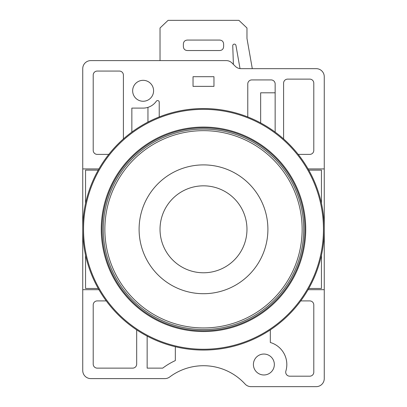 <?xml version="1.0" encoding="UTF-8"?>
<svg xmlns="http://www.w3.org/2000/svg" width="407" height="407" viewBox="0 0 407 407"><rect width="100%" height="100%" fill="white"/><g stroke="black" fill="none" stroke-linecap="round" stroke-linejoin="round"><path stroke-width="0.61" d="M98.921 289.682L82.743 289.682L82.743 370.548A8.048 8.048 0 0 0 90.792 378.602L164.855 378.602A8.048 8.048 0 0 0 169.688 376.989A56.354 56.354 0 0 1 245.08 384.035A8.048 8.048 0 0 0 251.017 386.65L316.208 386.65A8.048 8.048 0 0 0 324.257 378.602L324.257 168.925L308.079 168.925M324.257 168.925L324.257 76.704A8.048 8.048 0 0 0 316.208 68.656L240.99 68.656A8.048 8.048 0 0 1 235.297 66.295L231.965 62.963A8.048 8.048 0 0 0 226.272 60.602L90.792 60.602A8.048 8.048 0 0 0 82.743 68.656L82.743 168.925L98.921 168.925M153.587 90.792A10.465 10.465 0 0 1 143.122 101.257A10.465 10.465 0 0 1 132.657 90.792A10.465 10.465 0 0 1 143.122 80.327A10.465 10.465 0 0 1 153.587 90.792M213.965 86.365L193.035 86.365L193.035 76.704L213.965 76.704L213.965 86.365M298.214 154.39L309.768 154.39A4.024 4.024 0 0 0 313.792 150.366L313.792 83.145A4.024 4.024 0 0 0 309.768 79.121L287.627 79.121A4.024 4.024 0 0 0 283.603 83.145L283.603 138.935M123.397 138.935L123.397 75.091A4.024 4.024 0 0 0 119.373 71.067L97.232 71.067A4.024 4.024 0 0 0 93.208 75.091L93.208 150.366A4.024 4.024 0 0 0 97.232 154.39L108.786 154.39M275.152 132.097L275.152 83.949A4.024 4.024 0 0 0 271.123 79.925L251.806 79.925A4.024 4.024 0 0 0 247.777 83.949L247.777 116.957M159.223 116.957L159.223 102.182A1.608 1.608 0 0 0 156.293 101.257A16.102 16.102 0 0 1 143.122 108.099L131.848 108.099L131.848 132.097M324.257 289.682L308.079 289.682M274.343 364.509A10.465 10.465 0 0 1 263.878 374.974A10.465 10.465 0 0 1 253.413 364.509A10.465 10.465 0 0 1 263.878 354.044A10.465 10.465 0 0 1 274.343 364.509M106.268 300.91L97.232 300.91A4.024 4.024 0 0 0 93.208 304.935L93.208 364.107A4.024 4.024 0 0 0 97.232 368.132L132.657 368.132A4.024 4.024 0 0 0 136.681 364.107L136.681 329.889M270.319 329.889L270.319 342.491A22.945 22.945 0 0 1 285.882 371.016A4.024 4.024 0 0 0 289.743 376.185L309.768 376.185A4.024 4.024 0 0 0 313.792 372.161L313.792 304.935A4.024 4.024 0 0 0 309.768 300.91L300.732 300.91M147.146 336.106L147.146 368.132L162.714 368.132A67.623 67.623 0 0 1 175.325 360.597L175.325 346.728M252.294 68.656L246.973 38.462L246.973 27.997L238.924 20.35L168.076 20.35L160.027 27.997L160.027 60.602M233.399 64.392L232.748 45.782A1.608 1.608 0 0 1 234.188 44.124A1.608 1.608 0 0 1 235.943 45.447L240.023 68.595M219.704 40.074C222.141 40.278 223.448 41.611 223.626 44.073L223.626 46.54C223.448 49.003 222.141 50.336 219.704 50.539L187.296 50.539C184.859 50.336 183.552 49.003 183.374 46.54L183.374 44.073C183.552 41.611 184.859 40.278 187.296 40.074L219.704 40.074M82.743 289.682L82.743 168.925M238.609 134.137A101.435 101.435 0 0 0 237.367 133.684M235.719 133.12A101.435 101.435 0 0 0 233.969 132.55M232.3 132.041A101.435 101.435 0 0 0 231.034 131.675M304.858 233.282A101.435 101.435 0 0 0 304.904 231.965M304.935 230.22A101.435 101.435 0 0 0 304.935 229.304A101.435 101.435 0 0 1 203.5 330.738A101.435 101.435 0 0 1 102.065 229.304A101.435 101.435 0 0 1 203.5 127.864A101.435 101.435 0 0 1 304.935 229.304M102.142 225.32A101.435 101.435 0 0 0 102.096 226.638M102.065 228.383A101.435 101.435 0 0 0 102.065 229.304M324.257 229.304A120.757 120.757 0 0 1 203.5 350.061A120.757 120.757 0 0 1 82.743 229.304A120.757 120.757 0 0 1 203.5 108.542A120.757 120.757 0 0 1 324.257 229.304M323.453 229.304A119.953 119.953 0 0 1 203.5 349.257A119.953 119.953 0 0 1 83.547 229.304A119.953 119.953 0 0 1 203.5 109.351A119.953 119.953 0 0 1 323.453 229.304M101.257 229.304A102.243 102.243 0 0 1 203.5 127.06A102.243 102.243 0 0 1 305.743 229.304A102.243 102.243 0 0 1 203.5 331.542A102.243 102.243 0 0 1 101.257 229.304M303.729 229.304A100.229 100.229 0 0 0 203.5 129.075A100.229 100.229 0 0 0 103.271 229.304A100.229 100.229 0 0 0 203.5 329.533A100.229 100.229 0 0 0 303.729 229.304A100.229 100.229 0 0 1 203.5 329.533A100.229 100.229 0 0 1 103.271 229.304A100.229 100.229 0 0 1 203.5 129.075A100.229 100.229 0 0 1 303.729 229.304M308.765 288.471L321.438 288.471L321.438 255.235M321.438 203.368L321.438 170.131L308.765 170.131M98.235 170.131L85.562 170.131L85.562 203.368M85.562 255.235L85.562 288.471L98.235 288.471M147.95 122.08L147.95 107.362M275.152 92.806L260.658 92.806L260.658 122.929M302.136 229.304A98.636 98.636 0 0 0 203.5 130.662A98.636 98.636 0 0 0 104.864 229.304A98.636 98.636 0 0 0 203.5 327.94A98.636 98.636 0 0 0 302.136 229.304M267.903 229.304A64.403 64.403 0 0 0 203.5 164.896A64.403 64.403 0 0 0 139.097 229.304A64.403 64.403 0 0 0 203.5 293.706A64.403 64.403 0 0 0 267.903 229.304M246.973 229.304A43.473 43.473 0 0 1 203.5 272.776A43.473 43.473 0 0 1 160.027 229.304A43.473 43.473 0 0 1 203.5 185.831A43.473 43.473 0 0 1 246.973 229.304"/></g></svg>
